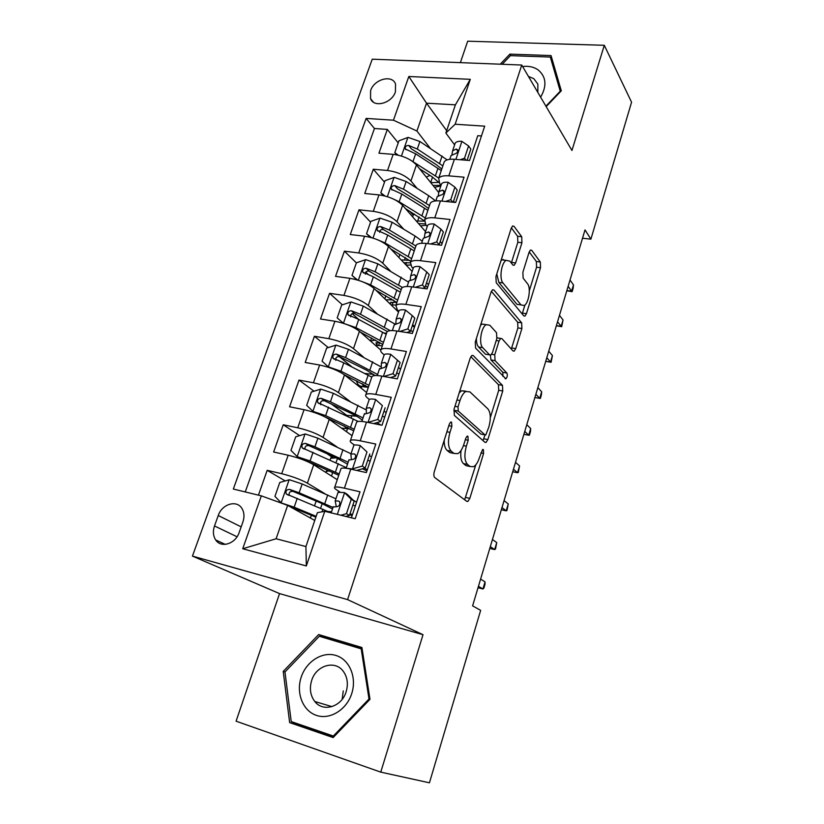 <?xml version="1.0" encoding="UTF-8"?>
<svg xmlns="http://www.w3.org/2000/svg" width="824" height="824" viewBox="0 0 824 824"><rect width="100%" height="100%" fill="white"/><g stroke="black" fill="none" stroke-linecap="round" stroke-linejoin="round"><path stroke-width="1.24" d="M451.573 422.125L450.656 422.063L449.327 424.123L434.31 471.647C433.558 474.48 433.712 476.457 434.773 477.58L466.837 501.404L467.898 501.435L469.824 498.376L483.595 453.447L483.369 449.554L482.607 449.492L479.558 457.299C478.023 462.089 476.045 465.22 473.625 466.693L470.071 466.508L467.538 464.448C464.489 460.925 464.097 454.838 466.353 446.175L468.187 440.263L467.929 436.236L467.095 436.174L465.797 438.214L463.943 444.146C462.377 448.956 460.358 452.118 457.866 453.653L453.983 453.447L451.294 451.274C448.05 447.566 447.607 441.273 449.956 432.363L451.871 426.296L451.573 422.125M370.625 90.558L370.543 98.602C373.818 108.16 391.894 103.361 395.417 91.866L395.53 84.027C392.276 74.284 374.178 79.125 370.625 90.558M521.942 242.73L521.705 236.725L514.042 226.332L512.631 225.992L511.21 228.289L495.924 276.658L496.233 282.756L523.786 315.891L524.96 316.107L526.443 313.687L540.523 267.718L540.328 262.001L531.727 250.331L530.471 250.032L529.07 252.309L522.88 272.27L523.127 278.121L527.525 283.744C531.13 287.761 528.761 303.294 524.208 305.539L521.005 304.911L502.959 282.931C499.076 278.862 501.353 262.774 506.152 260.353L509.809 261.115L512.847 264.998L514.176 265.287L515.639 262.928L521.942 242.73L517.853 242.266L517.596 236.272L511.354 227.867M571.949 150.473L604.301 45.289L631.565 102.207L590.901 239.145L585.009 229.906L472.605 605.856L480.649 610.368L429.438 782.8L380.75 772.129L423.021 634.696L347.584 599.615L521.736 65.034L571.949 150.473M473.254 355.597L471.905 355.432L470.185 358.141L453.962 409.456L454.374 415.44L484.976 442.323L486.078 442.416L487.859 439.573L502.753 390.978L502.465 385.344L473.254 355.597L471.987 355.391M475.252 342.073L491.001 292.262L492.556 289.77L493.947 290.017L521.654 322.823L521.901 328.498L515.742 348.603L514.176 351.137L513.022 350.952L501.888 338.613L500.642 338.417L499.045 340.982L494.75 354.804L495.059 360.613L506.853 373.014C507.687 375.105 507.368 377.031 505.905 378.803L475.613 348.119L475.252 342.073M398.208 142.882L387.321 129.409L378.937 153.213L393.161 154.356L387.538 170.486C397.59 171.897 405.387 175.399 410.939 180.981L417.109 188.387M414.575 214.158L413.215 215.167L409.847 211.263M384.52 182.145L373.293 169.239L364.744 193.496L379.009 194.897L373.282 211.335C383.387 212.901 391.287 216.362 396.983 221.708L403.801 229.268M370.573 222.13L358.986 209.811L350.282 234.531L364.589 236.22L358.749 252.968C368.905 254.698 376.908 258.108 382.758 263.206L390.37 270.962M368.266 274.516L365.784 272.095M356.37 262.866L344.411 251.166L335.533 276.359L349.901 278.327L343.938 295.404C354.135 297.299 362.241 300.667 368.266 305.498L376.867 313.511M358.605 319.362L352.167 313.594M342.382 304.818L329.559 293.313L320.515 319.001L334.915 321.267L328.838 338.674C339.086 340.734 347.295 344.051 353.486 348.624L363.363 356.977M352.095 367.051L339.323 356.617M328.271 347.594L314.418 336.285L305.199 362.467L319.64 365.042L313.439 382.789C323.729 385.035 332.062 388.3 338.417 392.584L350.004 401.422M346.307 415.038L330.918 403.678M314.026 391.194L298.988 380.091L289.574 406.788L304.056 409.683L297.742 427.79C308.073 430.221 316.519 433.434 323.049 437.42L337.037 446.958M332.577 457.423L326.592 453.458M299.648 435.628L283.24 424.772L273.64 452.005L288.163 455.229C298.535 457.773 307.043 460.946 313.687 464.757L337.263 479.692M351.405 517.802L360.006 491.794L344.411 488.189C339.055 486.974 335.821 486.685 334.699 487.314C334.039 487.818 334.74 488.714 336.8 490.002L339.704 491.794M340.806 469.165L341.043 468.465C342.187 467.754 345.441 467.97 350.787 469.124L366.361 472.585L375.796 444.064L360.243 440.819C354.907 439.748 351.642 439.635 350.457 440.479C349.747 441.139 350.396 442.179 352.394 443.6L354.454 445.053M356.39 422.856L356.668 422.012C357.884 421.074 361.159 421.126 366.495 422.146L382.017 425.246L391.256 397.312L375.765 394.418C370.44 393.47 367.154 393.522 365.897 394.583C365.145 395.396 365.732 396.571 367.669 398.116L369.337 399.434M371.655 377.474L371.995 376.486C373.262 375.342 376.558 375.219 381.873 376.125L397.343 378.875L406.397 351.508L390.957 348.954C385.653 348.13 382.346 348.336 381.038 349.603C380.235 350.55 380.77 351.858 382.635 353.527L384.128 354.835M386.631 332.989L387.012 331.856C388.341 330.517 391.658 330.239 396.952 331.021L412.371 333.442L421.239 306.621L405.861 304.386C400.567 303.675 397.24 304.046 395.881 305.498L397.322 309.803L398.754 311.184M401.309 289.368L401.731 288.101C403.121 286.577 406.448 286.144 411.743 286.814L427.1 288.915L435.793 262.619L420.467 260.703C415.193 260.106 411.846 260.621 410.424 262.259L411.722 266.924L413.164 268.459M415.698 246.592L416.172 245.202C417.603 243.492 420.961 242.905 426.224 243.461L441.53 245.264L450.058 219.483L434.784 217.866C429.531 217.371 426.163 218.041 424.69 219.853L425.843 224.87L427.234 226.476M429.819 204.63L430.324 203.116C431.817 201.231 435.185 200.51 440.438 200.963L455.682 202.467L464.046 177.191L448.833 175.852C443.59 175.471 440.212 176.264 438.687 178.262L439.707 183.608L441.046 185.297M393.161 154.356C403.204 155.715 410.96 159.228 416.45 164.903L438.615 192.373M379.009 194.897C389.103 196.411 396.962 199.882 402.596 205.32L425.524 231.595M364.589 236.22C374.724 237.879 382.686 241.308 388.485 246.51L412.144 271.477M425.575 285.64L427.512 287.669M349.901 278.327C360.078 280.16 368.143 283.549 374.096 288.482L398.528 312.09M412.381 325.48L414.369 327.396M334.915 321.267C345.143 323.266 353.311 326.603 359.429 331.279L380.76 350.046M319.64 365.042C329.909 367.216 338.19 370.501 344.483 374.899L366.598 392.502M304.056 409.683C314.377 412.041 322.771 415.275 329.239 419.385L352.075 435.68M239.187 532.459L242.925 521.891C244.604 516.751 244.254 512.24 241.875 508.367C236.622 499.571 221.924 504.103 218.247 515.525L214.498 525.959C212.726 531.295 213.117 535.95 215.692 539.947C221.017 548.454 235.561 543.891 239.187 532.459M347.584 599.615L192.435 556.107L372.263 59.184L521.736 65.034M387.321 129.409L374.446 128.513L366.134 118.409L233.336 489.044L261.342 495.863L287.638 505.38L314.768 520.449M366.134 118.409L393.46 120.201L408.828 76.498L470.277 79.331L455.147 124.239L484.687 126.165L355.216 518.729L324.749 511.302L306.332 565.944L242.73 548.753L261.342 495.863M454.632 202.364L453.602 201.066M442.066 243.647L440.201 241.494M428.48 284.723L426.564 282.683M414.647 326.572L412.659 324.646M400.536 369.224L398.486 367.422M386.168 412.7L384.046 411.032M371.511 457.021L369.317 455.487M285.207 480.917L267.182 470.339L281.715 473.697C292.098 476.324 300.657 479.475 307.383 483.152L325.027 493.782M356.565 502.218L353.228 500.158M481.453 135.96L477.766 135.703L469.567 160.495L454.374 159.279C449.142 158.929 445.753 159.784 444.218 161.844L443.662 163.471M283.24 424.772L297.742 427.79M298.988 380.091L313.439 382.789M314.418 336.285L328.838 338.674M329.559 293.313L343.938 295.404M344.411 251.166L358.749 252.968M358.986 209.811L373.282 211.335M373.293 169.239L387.538 170.486M374.446 128.513L245.253 491.938M267.182 470.339L258.437 495.152M446.659 130.645L426.523 103.185L416.913 131.016L430.252 148.299M287.638 505.38L276.112 538.762L305.931 546.569L317.394 512.672L324.749 511.302M423.021 634.696L279.542 593.599L236.086 721.185L380.75 772.129M604.301 45.289L467.682 41.2L460.379 62.634M279.542 593.599L192.435 556.107M582.506 238.239L590.901 239.145M454.601 144.89L445.866 133.025L455.404 104.833L426.523 103.185L408.828 76.498M357.348 470.247L357.925 470.71M364.61 386.971L365.176 385.272M378.566 345.596L379.617 342.485M392.265 304.962L393.223 302.151M405.82 264.803L406.582 262.537M419.395 224.571L419.715 223.623M455.147 124.239L445.866 133.025M416.913 131.016L393.46 120.201M276.112 538.762L242.73 548.753M305.931 546.569L306.332 565.944M470.277 79.331L455.404 104.833M369.986 699.308L361.911 647.51L318.661 634.542L283.219 671.406L289.646 722.617L333.133 737.583L369.986 699.308L368.998 698.999L333.339 736.028L291.222 721.567L284.97 671.972L319.31 636.262L361.2 648.849L368.998 698.999M546.178 106.615L561.309 90.805L551.05 55.558L509.881 54.127L500.25 64.2M362.055 648.437L327.643 638.106L327.159 638.621M299.071 724.265L299.174 725.089L333.72 736.965M299.174 725.089L289.646 722.617M284.98 671.972L283.219 671.406M327.643 638.106L318.661 634.542M510.798 55.661L509.881 54.127M444.229 440.253C444.157 445.248 445.114 448.637 447.092 450.409L451.294 451.274M452.737 453.2L449.801 452.592L447.092 450.409M461.069 450.419C460.286 456.908 461.079 461.296 463.438 463.593L467.538 464.448M468.66 466.209L465.982 465.642L463.438 463.593M464.654 499.777L475.829 464.777M490.321 417.644L498.726 390.277L498.438 384.654L470.803 356.679M483.008 440.603L485.006 434.907L458.278 411.042L458 406.871L459.988 400.536C461.492 395.973 463.418 392.955 465.766 391.493L469.927 391.884L487.859 408.858C490.713 412.597 491.053 418.633 488.879 426.956L485.789 434.969L480.948 434.114L454.065 410.259L458.278 411.042M480.948 434.114L481.597 434.238M465.745 391.142L461.564 390.751L459.195 392.904M491.351 291.325L517.657 322.236L521.654 322.823M511.313 349.057L517.905 327.911L517.657 322.236M497.799 337.984L497.068 337.634M490.383 355.216L490.96 359.944L502.836 372.345L506.853 373.014M502.97 376.475L502.836 372.345M489.796 325.223L486.212 324.677C481.072 327.19 478.559 343.948 482.751 347.677L489.6 354.876L490.867 355.051L492.515 352.425L496.831 338.561L496.522 332.68L489.796 325.223M485.635 324.594L482.03 324.059L480.536 325.356M476.416 338.417C476.365 342.454 477.096 345.318 478.579 347.007L482.751 347.677M486.696 354.413L485.48 354.217L478.579 347.007M511.313 263.041L517.853 242.266M505.359 260.25L502.001 259.848L500.971 260.693M496.79 273.939L498.819 282.395L502.959 282.931M521.005 304.911L516.978 304.355L498.819 282.395M529.317 290.8L536.558 267.233L536.352 261.517L529.214 251.907M522.159 313.934L524.95 304.973M335.904 498.798L302.161 483.966L289.368 479.733L279.779 482.473L274.938 496.357L281.314 502.959L294.178 507.203L316.159 516.329M281.314 502.959L282.014 503.34M288.863 506.06L315.87 517.184M332.999 507.45L299.133 492.773L289.626 489.415C286.525 489.507 285.392 491.022 286.237 493.967L330.908 512.806M289.245 495.461C288.709 492.484 289.997 491.135 293.087 491.413L321.442 503.299L332.494 508.964M331.547 511.776L328.22 511.498M340.848 515.227L346.482 513.682L351.261 499.293L344.401 492.546L338.036 492.35M344.401 492.546L347.357 494.39L354.196 501.116L351.261 499.293M352.909 504.999L355.278 506.111M346.482 513.682L349.448 515.443L354.196 501.116M349.448 515.443L345.812 516.432M333.123 506.987L336.594 506.739C339.158 506.358 340.188 504.752 339.684 501.919L338.51 501.023L335.172 500.982L336.326 506.698M349.716 514.65L352.106 515.68M352.425 514.732L350.056 513.63M478.023 587.718L482.916 588.985L478.456 586.307M485.037 581.847L485.027 584.237L483.853 588.181L482.916 588.985L485.037 581.847L480.598 579.107M301.193 677.184C295.868 692.943 302.81 710.906 316.406 715.386C329.93 720.114 346.698 709.773 351.766 693.458C357.039 677.194 349.397 659.427 335.862 655.441C322.4 651.217 306.322 661.363 301.193 677.184M311.637 680.562C309.278 688.565 310.329 695.549 314.809 701.502C323.101 712.606 341.857 706.837 346.173 691.666C348.387 683.941 347.44 677.184 343.33 671.375C335.111 659.694 316.076 665.329 311.637 680.562M342.156 699.339L343.258 690.903M362.179 649.24L361.2 648.849M334.369 736.296L333.339 736.028M540.626 97.18C547.095 85.84 546.24 76.735 538.082 69.855C533.808 66.919 528.648 65.807 522.601 66.507M537.835 92.432L537.866 84.12L533.828 78.682L528.462 76.467M502.197 64.272L510.447 55.651L550.319 57.062L560.238 91.207L545.91 106.162M552.811 61.594L550.319 57.062M351.003 453.777L317.899 438.193L305.251 433.96L295.713 436.802L290.965 450.409L297.351 456.733L310.071 460.966L339.189 473.954M297.351 456.733L338.746 475.273M336.316 457.856L330.692 458.226M329.487 470.854L326.201 471.472M348.161 462.264L314.933 446.814L305.549 443.425C302.532 443.508 301.388 444.97 302.14 447.813L346.358 467.641M304.973 449.286C304.726 446.495 306.034 445.269 308.897 445.619L336.748 458.051L347.522 464.18M366.165 409.858L333.329 393.306L320.804 389.103L311.328 392.028L306.672 405.367L313.068 411.423L325.655 415.636L354.238 429.232M313.068 411.423L314.83 412.669M325.336 417.068L353.702 430.828M356.617 416.223L345.555 415.234M346.564 428.428L344.102 425.915M346.482 431.694L347.532 428.604L341.527 428.161M363.024 417.953L330.424 401.772L321.144 398.342C318.208 398.414 317.075 399.825 317.734 402.576L358.203 421.445M347.532 428.604L350.839 429.201M320.742 404.759C320.031 401.844 321.247 400.495 324.388 400.722L351.745 413.679C356.792 416.12 360.284 418.304 362.251 420.24M381.182 366.938L348.459 349.304L336.068 345.112L326.634 348.119L322.071 361.2L328.312 366.855L340.93 371.202L369.008 385.364M328.477 366.999L329.116 367.504M344.247 374.714L368.369 387.228M373.622 374.426L364.672 373.416M362.189 383.685L364.682 386.755M360.222 386.281L357.987 384.406L356.648 381.769L357.472 381.327M361.19 388.197L361.757 386.518L358.584 386.126M377.598 374.487L345.606 357.595L336.45 354.135C333.586 354.207 332.443 355.566 333.03 358.234L343.804 362.848L371.779 377.124M361.757 386.518L368.338 387.342M335.832 360.366C335.43 357.626 336.676 356.401 339.591 356.699L366.474 370.151L375.064 375.548M343.927 323.492L355.917 327.612L383.479 342.331M360.387 332.113L382.769 344.463M343.464 323.338L337.181 317.889L341.651 305.055L351.034 301.965L363.302 306.137L394.778 323.976M386.58 333.143L384.128 333.03M337.181 317.889L343.495 323.348M379.843 342.526L375.919 342.866L377.691 345.493M370.45 340.971L375.435 340.065M390.246 330.661L360.5 314.274L351.446 310.782C348.655 310.854 347.512 312.172 348.037 314.747L358.728 319.434L386.199 334.245M375.713 345.204L382.295 345.853M350.674 316.838C350.519 314.274 351.797 313.172 354.495 313.522L387.383 331.526M353.527 469.732L352.291 468.918L362.292 466.065L366.979 451.974L360.109 445.516C356.689 444.836 354.608 444.764 353.846 445.31L353.661 445.743M360.109 445.516L366.979 451.974M367.792 460.08L370.1 461.265M352.291 468.918L346.564 468.331M362.292 466.065L365.166 468.011L369.811 453.973M365.166 468.011L356.658 470.432M362.395 468.794L366.917 470.916M367.308 469.721L364.393 468.228M348.851 460.091L352.404 459.493C354.907 459.092 355.937 457.526 355.505 454.817L354.279 453.89L350.89 454.106L351.343 459.39M489.775 548.413L494.647 549.587L490.321 546.6M496.738 542.563L495.523 548.969L494.647 549.587L496.738 542.563L492.433 539.524M367.957 422.444L377.783 419.416L382.377 405.604L375.497 399.434C372.098 398.837 369.997 398.878 369.193 399.547L368.977 400.073M375.497 399.434L382.377 405.604M382.387 416.027L384.654 417.284M367.844 422.362L365.918 422.043M377.783 419.416L380.564 421.538L385.117 407.787M380.564 421.538L373.653 423.577M374.436 423.351L375.456 423.938M380.863 425.019L376.877 422.63M364.27 414.132L367.895 413.205C370.337 412.773 371.377 411.258 371.006 408.653L369.729 407.715L366.299 408.168L366.35 413.154M501.342 509.747L506.194 510.839L501.991 507.563M508.243 503.938L507.007 510.396L506.194 510.839L508.243 503.938L504.072 500.601M383.891 376.486L392.966 373.694L397.456 360.16L390.586 354.258C387.187 353.743 385.076 353.887 384.231 354.691L383.994 355.298M396.704 372.819L398.919 374.127M392.966 373.694L395.644 376.002L400.114 362.508L397.456 360.16M395.644 376.002L390.329 377.629M379.37 369.08L383.078 367.844C385.467 367.38 386.507 365.908 386.188 363.405L384.88 362.457L381.399 363.147L381.193 367.895M512.703 471.719L517.544 472.729L513.476 469.165M519.563 465.931L518.306 472.461L517.544 472.729L519.563 465.931L515.515 462.326M399.753 331.464L407.849 328.889L412.247 315.623L405.377 309.978C401.988 309.546 399.856 309.793 398.981 310.72L398.723 311.4M410.754 330.414L412.917 331.784M407.849 328.889L410.434 331.361L414.812 318.136L412.247 315.623M410.434 331.361L406.675 332.546M394.191 324.924L397.961 323.368C400.299 322.895 401.339 321.442 401.072 319.032L399.722 318.095L396.21 319.012L395.819 323.564M523.889 434.31L528.709 435.237L524.764 431.405M530.697 428.552L530.512 431.436L529.41 435.134L528.709 435.237L530.697 428.552L526.773 424.669M360.994 281.2L370.604 284.867L397.693 300.111M375.878 290.213L396.89 302.49M356.998 279.882L351.992 275.401L356.39 262.815L365.712 259.642L377.856 263.804L408.57 282.138M351.992 275.401L357.657 280.078M396.859 302.573L393.553 302.192L389.35 303.222M385.817 299.812L391.06 299.823L391.39 298.844M402.473 287.473L375.105 271.786L366.165 268.264C363.436 268.325 362.303 269.603 362.756 272.095L373.365 276.843L400.361 292.18M391.019 304.839L396.004 305.117M365.279 274.165C365.331 271.776 366.608 270.777 369.111 271.168L401.216 289.636M393.481 300.101L391.06 299.823M415.306 287.298L422.434 284.96L426.75 271.951L419.88 266.574C416.501 266.204 414.359 266.543 413.452 267.604L413.154 268.356M423.526 288.05L424.133 288.513M422.434 284.96L424.937 287.597L429.232 274.629L426.75 271.951M424.937 287.597L422.722 288.318M408.714 281.612L408.992 280.881L412.546 279.769C414.843 279.264 415.883 277.853 415.667 275.535L414.276 274.598L410.723 275.731L410.208 280.119M534.9 397.508L539.699 398.353L535.868 394.253M541.656 391.771L541.43 394.768L540.348 398.404L539.699 398.353L541.656 391.771L537.845 387.63M377.691 239.815L385.024 242.936L411.629 258.674M390.854 249.013L410.743 261.301M370.223 237.291L366.536 233.717L370.841 221.368L380.111 218.123L392.131 222.264L415.08 236.035L422.3 241.216M366.536 233.717L371.5 237.642M410.094 262.866L403.801 262.671M401.206 259.931L404.491 260.075L405.357 257.5M415.904 245.995L389.443 230.092L380.606 226.548C377.938 226.61 376.805 227.857 377.207 230.267L387.733 235.056L414.245 250.887M406.088 265.081L410.362 265.05M379.627 232.306C379.854 230.092 381.131 229.196 383.459 229.608L408.982 244.44L414.987 248.683M409.621 260.394L404.491 260.075M430.571 243.976L436.73 241.895L440.964 229.134L434.094 223.994C430.736 223.706 428.573 224.138 427.635 225.302L427.316 226.137M436.73 241.895L439.151 244.677L443.363 231.966L440.964 229.134M439.151 244.677L438.471 244.903M422.959 239.135L423.268 238.332L426.863 237.013C429.108 236.488 430.149 235.108 429.963 232.873L428.552 231.946L424.957 233.285L424.35 237.528M545.725 361.283L550.504 362.055L546.796 357.698M552.43 355.577L551.112 362.272L550.504 362.055L552.43 355.577L548.743 351.189M551.112 362.272L545.704 361.345M393.985 199.305L399.166 201.787L425.318 218.01M405.398 208.534L424.267 220.791M383.253 195.587L380.801 192.816L385.024 180.693L394.243 177.376L406.139 181.507L428.696 195.679L435.628 200.912M412.639 216.836L412.886 216.125M380.801 192.816L385.035 196.009M425.122 223.922L418.541 223.592M416.213 220.925L417.686 221.028L419.076 216.918M429.5 205.557L403.502 189.19L394.768 185.616C392.162 185.688 391.029 186.883 391.379 189.221L401.824 194.062L427.883 210.367M420.559 225.9L426.183 225.261M394.768 185.616L397.529 188.83L422.63 204.084L428.521 208.482M424.206 221.151L417.686 221.028M445.547 201.468L450.759 199.655L454.91 187.141L448.04 182.238C444.692 182.011 442.519 182.537 441.551 183.824L441.211 184.72M503.124 259.426L503.618 260.044M453.21 202.22L457.227 190.117L454.91 187.141M436.936 197.472L437.266 196.596L440.892 195.082C443.106 194.526 444.136 193.177 443.992 191.024L442.56 190.107L438.924 191.642L438.244 195.772M556.385 325.645L561.144 326.335L557.549 321.741M563.039 319.959L561.7 326.695L561.144 326.335L563.039 319.959L559.465 315.324M561.7 326.695L556.344 325.768M450.759 199.655L452.767 202.179M409.858 159.681L438.749 178.097M419.56 168.766L431.9 176.666L438.862 182.382M440.716 184.885L441.015 185.421L433.002 185.421M396.56 154.819L394.799 152.677L398.95 140.78L408.117 137.392L419.9 141.501L447.154 159.866M430.025 175.471L426.224 177.026M394.799 152.677L398.28 155.18M442.859 165.871L417.304 149.041L408.673 145.446C406.119 145.518 404.996 146.682 405.295 148.948L415.656 153.82L441.273 170.589M434.536 187.326L440.85 185.905M408.673 145.446L411.351 148.804L436.03 164.46L441.798 169.013M438.873 182.392L430.798 182.681M460.245 159.753L464.509 158.218L468.588 145.951L461.728 141.275C458.381 141.12 456.208 141.728 455.198 143.118L454.838 144.076M467.105 160.299L470.823 149.062L468.588 145.951M450.646 156.601L450.996 155.654L454.663 153.944C456.836 153.367 457.866 152.038 457.753 149.958L456.29 149.062L452.623 150.792L451.892 154.809M566.871 290.563L571.619 291.181L568.127 286.34M573.483 284.908L573.154 288.215L572.114 291.686L571.619 291.181L573.483 284.908L570.023 280.036M572.114 291.686L566.809 290.759M464.509 158.218L465.972 160.206M416.45 164.903L410.939 180.981M402.596 205.32L396.983 221.708M388.485 246.51L382.758 263.206M374.096 288.482L368.266 305.498M359.429 331.279L353.486 348.624M344.483 374.899L338.417 392.584M329.239 419.385L323.049 437.42M313.687 464.757L307.383 483.152M350.787 469.124L344.411 488.189M454.374 159.279L448.833 175.852M440.438 200.963L434.784 217.866M426.224 243.461L420.467 260.703M411.743 286.814L405.861 304.386M396.952 331.021L390.957 348.954M381.873 376.125L375.765 394.418M366.495 422.146L360.243 440.819M288.163 455.229L281.715 473.697M237.034 536.764L214.498 525.959M241.164 526.866L218.247 515.525M446.917 431.766L449.956 432.363M449.801 452.592L453.983 453.447M465.333 439.697L468.187 440.263M463.459 445.599L466.353 446.175M465.982 465.642L470.071 466.508M480.907 452.901L483.595 453.447M465.776 497.48L469.824 498.376M448.833 425.709L451.871 426.296M498.438 384.654L502.465 385.344M498.726 390.277L502.753 390.978M483.822 438.78L487.859 439.573M454.961 406.304L458 406.871M456.959 399.99L459.988 400.536M492.484 289.821L493.947 290.017M517.905 327.911L521.901 328.498M511.735 347.975L515.742 348.603M496.213 340.549L499.045 340.982M491.629 354.299L494.75 354.804M490.96 359.944L495.059 360.613M485.48 354.217L489.6 354.876M511.529 262.434L515.639 262.928M530.275 250.166L531.727 250.331M536.352 261.517L540.328 262.001M536.558 267.233L540.523 267.718M522.447 313.12L526.443 313.687M512.415 226.157L514.042 226.332M517.596 236.272L521.705 236.725M289.131 479.795L281.159 502.784M320.629 508.192L322.174 503.608M322.915 509.15L322.019 511.807M327.715 494.936L324.78 503.639M297.217 498.345L294.178 507.203M302.161 483.966L299.133 492.773M293.087 491.413L289.626 489.415M337.335 514.372L344.566 492.721M339.467 501.6L338.51 501.023M305.004 434.032L297.186 456.568M331.495 476.045L332.752 472.307M336.038 462.604L337.469 458.381M338.283 463.613L335.389 472.193M342.98 449.677L340.106 458.206M313.058 452.283L310.071 460.966M317.899 438.193L314.933 446.814M308.897 445.619L305.549 443.425M320.567 389.175L312.904 411.269M351.148 417.912L351.961 415.481M353.352 418.963L350.509 427.378M357.966 405.295L355.134 413.658M328.58 407.128L325.655 415.636M333.329 393.306L330.424 401.772M324.388 400.722L321.144 398.342M347.718 427.625L345.987 427.265M335.832 345.184L328.312 366.855M363.229 384.211L362.859 385.302M368.132 375.167L365.341 383.428M372.654 361.767L369.883 369.966M343.804 362.848L340.93 371.202M348.459 349.304L345.606 357.595M339.591 356.699L336.45 354.135M364.651 386.847L359.954 385.982M350.797 302.037L343.423 323.296M377.361 342.372L376.63 344.545M382.624 332.206L379.895 340.312M387.064 319.053L384.344 327.107M358.728 319.434L355.917 327.612M363.302 306.137L360.5 314.274M354.495 313.522L351.446 310.782M352.538 468.846L360.273 445.681M355.432 454.693L354.279 453.89M368.091 422.279L375.672 399.578M371.037 408.735L369.729 407.715M383.418 376.393L390.761 354.402M386.302 363.693L384.88 362.457M398.486 331.258L405.542 310.123M401.216 319.527L399.722 318.095M365.475 259.725L358.337 280.294M390.967 302.109L390.288 304.128M396.849 290.058L394.16 298.01M401.206 277.152L398.538 285.053M373.365 276.843L370.604 284.867M377.856 263.804L375.105 271.786M369.111 271.168L366.165 268.264M413.267 287.02L420.044 266.708M415.821 276.215L414.276 274.598M379.885 218.206L372.984 238.085M410.805 248.704L408.168 256.501M415.08 236.035L412.464 243.791M387.733 235.056L385.024 242.936M392.131 222.264L389.443 230.092M383.459 229.608L380.606 226.548M427.749 243.647L434.269 224.128M430.107 233.728L428.552 231.946M394.016 177.459L387.352 196.678M424.504 208.112L421.919 215.764M428.696 195.679L426.132 203.281M401.824 194.062L399.166 201.787M406.139 181.507L403.502 189.19M441.952 201.108L448.215 182.362M444.095 192.033L442.56 190.107M407.89 137.474L401.442 156.045M430.695 182.557L432.538 177.088M437.946 168.261L435.412 175.77M442.066 156.055L439.542 163.523M415.656 153.82L413.051 161.411M419.9 141.501L417.304 149.041M455.878 159.403L461.893 141.388M457.814 151.111L456.29 149.062M373.334 102.104L370.543 98.602M341.043 468.465L334.699 487.314M356.668 422.012L350.457 440.479M371.995 376.486L365.897 394.583M387.012 331.856L381.038 349.603M401.731 288.101L395.881 305.498M416.172 245.202L410.424 262.259M430.324 203.116L424.69 219.853M444.218 161.844L438.687 178.262M225.282 544.386L215.692 539.947M466.446 501.116L467.898 501.435M484.78 442.158L486.078 442.416M461.564 390.751L465.766 391.493M513.022 350.952L514.176 351.137M497.016 337.861L500.642 338.417M505.071 378.659L505.905 378.803M482.03 324.059L486.212 324.677M512.971 265.143L514.176 265.287M502.001 259.848L506.152 260.353M523.837 315.952L524.96 316.107M311.317 515.299L310.391 518.028M316.148 501.054L314.593 505.648M288.4 495.203L286.237 493.967M338.19 492L335.172 500.982M333.267 506.667L331.186 512.868M331.948 706.631L314.809 701.502M326.345 471.029L325.861 472.471M330.857 457.763L330.115 459.947M303.922 448.977L302.14 447.813M319.279 403.698L317.734 402.576M356.895 381.038L356.648 381.769M334.379 359.316L333.03 358.234M371.511 337.994L370.543 340.858M349.201 315.777L348.037 314.747M353.846 445.31L350.89 454.106M349.026 459.679L346.142 468.279M369.193 399.547L366.299 408.168M364.466 413.638L361.849 421.445M384.231 354.691L381.399 363.147M379.607 368.503L377.238 375.559M398.981 310.72L396.21 319.012M394.449 324.265L392.327 330.579M385.848 295.754L384.808 298.834M363.765 273.074L362.756 272.095M413.452 267.604L410.723 275.731M408.992 280.881L407.108 286.494M399.918 254.317L398.857 257.448M378.072 231.183L377.207 230.267M427.635 225.302L424.957 233.285M423.268 238.332L421.61 243.276M392.121 190.076L391.379 189.221M441.551 183.824L438.924 191.642M437.266 196.596L435.824 200.891M405.933 149.741L405.295 148.948M455.198 143.118L452.623 150.792M450.996 155.654L449.76 159.32"/></g></svg>
